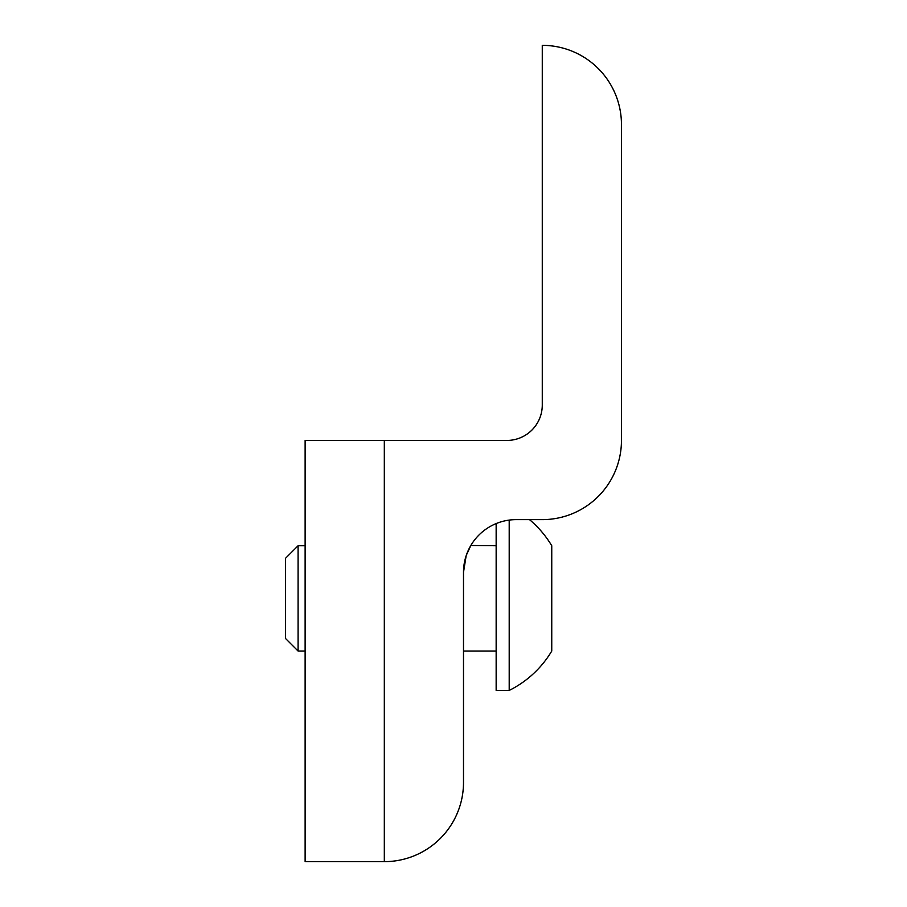 <?xml version="1.0" encoding="UTF-8"?>
<svg xmlns="http://www.w3.org/2000/svg" width="907" height="907" viewBox="0 0 907 907"><rect width="100%" height="100%" fill="white"/><g stroke="black" fill="none" stroke-linecap="round" stroke-linejoin="round"><path stroke-width="1.36" d="M463.5 572.283A52.651 52.651 0 0 1 516.151 519.632L542.273 519.632A79.192 79.192 0 0 0 621.454 440.439L621.454 124.542A79.192 79.192 0 0 0 542.273 45.35L542.273 405.066A35.384 35.384 0 0 1 506.888 440.439L305.126 440.439L305.126 861.65L384.319 861.65L384.319 440.439L384.319 861.65A79.192 79.192 0 0 0 463.5 782.458L463.5 572.283L466.153 555.798M298.074 651.045L285.546 638.517L285.546 558.27L298.074 545.742L298.074 651.045L305.126 651.045M509.201 520.085L509.201 690.431A102.752 102.752 0 0 0 551.751 651.045L551.751 545.742A102.752 102.752 0 0 0 529.495 519.632M496.152 523.577L496.152 690.431L509.201 690.431M551.751 560.458L551.751 617.361M466.323 555.265L470.869 545.436M470.835 545.492L496.152 545.742M463.5 756.347L463.5 782.458M456.368 815.314L457.82 811.912M463.5 651.045L496.152 651.045M298.074 545.742L305.126 545.742"/></g></svg>
